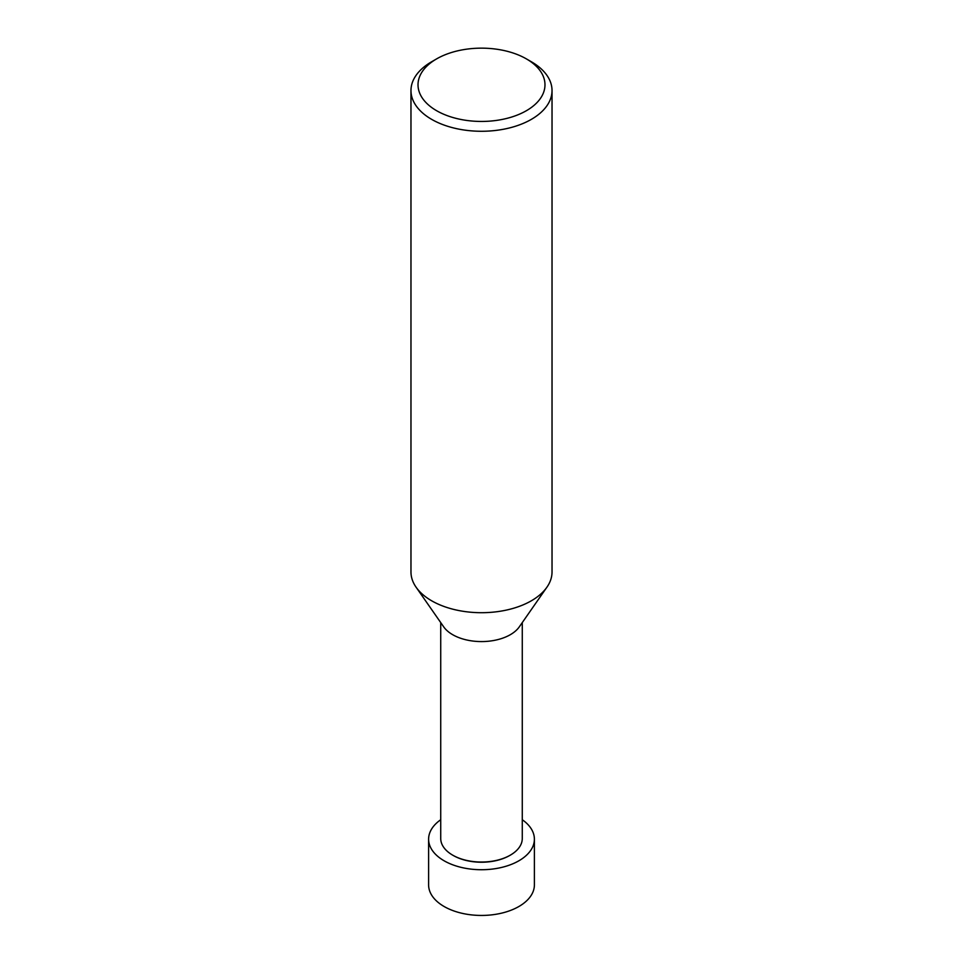 <?xml version="1.0" encoding="UTF-8"?>
<svg xmlns="http://www.w3.org/2000/svg" width="963" height="963" viewBox="0 0 963 963"><rect width="100%" height="100%" fill="white"/><g stroke="black" fill="none" stroke-linecap="round" stroke-linejoin="round"><path stroke-width="1.44" d="M522.271 622.604L522.271 838.496A40.771 23.533 180 0 1 510.33 855.144L509.728 855.481A39.928 23.052 180 0 1 453.272 855.481A39.928 23.052 180 0 1 452.971 855.313M509.728 855.481L510.33 855.144A40.771 23.533 180 0 1 452.67 855.144A40.771 23.533 180 0 1 440.729 838.496L440.729 622.604M546.815 587.334L519.322 626.829A40.771 23.533 180 0 1 510.33 634.689A40.771 23.533 180 0 1 443.678 626.829L416.185 587.334M526.388 58.887L531.371 61.764A70.528 40.723 180 0 1 552.028 90.558A70.528 40.723 180 0 1 531.371 119.352A70.528 40.723 180 0 1 454.512 128.175A70.528 40.723 180 0 1 410.972 90.558A70.528 40.723 180 0 1 431.629 61.764L436.612 58.887A63.474 36.642 180 0 1 526.388 58.887A63.474 36.642 180 0 1 526.388 110.709A63.474 36.642 180 0 1 436.612 110.709A63.474 36.642 180 0 1 436.612 58.887L431.629 61.764M552.028 90.558L552.028 571.986A70.528 40.723 180 0 1 531.371 600.78A70.528 40.723 180 0 1 454.512 609.603A70.528 40.723 180 0 1 410.972 571.986L410.972 90.558M522.271 819.73A52.893 30.539 180 0 1 534.393 839.182L534.393 884.901A52.893 30.539 180 0 1 518.901 906.496A52.893 30.539 180 0 1 461.253 913.117A52.893 30.539 180 0 1 428.607 884.901L428.607 839.182A52.893 30.539 180 0 1 440.729 819.73M534.393 839.182A52.893 30.539 180 0 1 518.901 860.778A52.893 30.539 180 0 1 461.253 867.398A52.893 30.539 180 0 1 428.607 839.182M546.936 587.165A70.528 40.723 180 0 1 531.371 600.78M453.272 855.481L452.67 855.144"/></g></svg>
